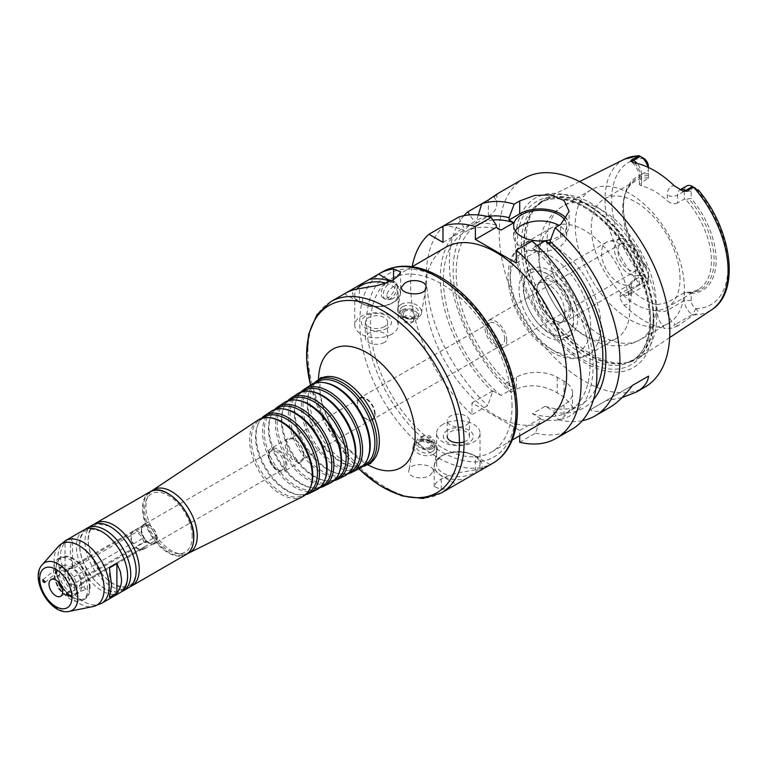 <?xml version="1.0" encoding="UTF-8"?>
<svg xmlns="http://www.w3.org/2000/svg" width="767" height="767" viewBox="0 0 767 767"><rect width="100%" height="100%" fill="white"/><g stroke="black" fill="none" stroke-linecap="round" stroke-linejoin="round"><path stroke-width="0.58" stroke-dasharray="3.83 2.88" d="M136.123 530.956L146.152 525.165L144.541 524.513L133.487 531.186L132.394 532.662L69.366 569.047L68.733 568.28L73.124 568.711L136.152 532.327L136.123 530.956A10.374 5.992 -120 0 1 145.567 542.7L143.975 542.048L80.947 578.443L80.947 583.457L155.596 540.419L156.689 538.616L155.596 536.91L145.567 542.7M133.487 543.784L143.515 537.993L146.152 541.262L136.123 547.053L136.152 547.763L73.124 584.157C69.193 584.78 67.947 583.217 69.366 579.468L132.394 543.084L133.487 543.784A10.374 5.992 -120 0 1 131.54 533.333A10.374 5.992 -120 0 1 133.209 531.33A10.374 5.992 -120 0 1 133.487 531.186M136.123 547.053A10.374 5.992 -120 0 0 141.003 549.738A10.374 5.992 -120 0 0 143.573 549.297A10.374 5.992 -120 0 0 145.567 546.209L80.947 583.457A9.645 5.57 -120 0 1 80.43 584.492L80.65 583.495A11.006 6.357 -120 0 0 80.688 582.613A11.006 6.357 -120 0 0 72.117 568.731A11.006 6.357 -120 0 0 65.128 573.189A11.006 6.357 -120 0 0 71.36 586.046A11.006 6.357 -120 0 0 80.65 583.495M157.149 538.539A11.093 6.404 -120 0 0 150.725 525.922A11.093 6.404 -120 0 0 141.981 526.546A11.093 6.404 -120 0 0 143.755 537.216A11.093 6.404 -120 0 0 152.106 544.091A11.093 6.404 -120 0 0 157.149 538.539M146.152 541.262A10.374 5.992 -120 0 0 151.032 543.947A10.374 5.992 -120 0 0 153.601 543.506A10.374 5.992 -120 0 0 155.596 540.419M143.515 525.395A10.374 5.992 -120 0 0 143.237 525.548A10.374 5.992 -120 0 0 141.569 527.552A10.374 5.992 -120 0 0 143.515 537.993M155.596 536.91A10.374 5.992 -120 0 0 146.152 525.165M69.366 569.047A9.645 5.57 -120 0 0 69.366 579.468M80.947 578.443A9.645 5.57 -120 0 0 73.124 568.711M73.124 584.157A9.645 5.57 -120 0 0 79.298 585.566A9.645 5.57 -120 0 0 80.43 584.492M136.152 547.763A9.645 5.57 -120 0 0 139.939 549.594A9.645 5.57 -120 0 0 142.326 549.182A9.645 5.57 -120 0 0 143.975 547.072M132.394 532.662A9.645 5.57 -120 0 0 131.128 534.34A9.645 5.57 -120 0 0 132.394 543.084M397.258 286.676A9.885 5.705 120 0 0 396.798 284.058A9.885 5.705 120 0 0 395.216 282.151A9.885 5.705 120 0 0 385.322 287.855A9.885 5.705 120 0 0 385.322 299.274A9.885 5.705 120 0 0 387.776 299.696A9.885 5.705 120 0 0 397.258 286.676M386.865 295.305C387.23 298.056 388.792 299.351 391.573 299.178C395.791 297.606 398.006 294.135 398.226 288.747L397.92 286.8C397.268 283.071 387.345 289.322 386.865 295.305M386.175 282.918A9.885 5.705 120 0 0 383.232 298.066A9.885 5.705 120 0 0 390.844 295.42A9.885 5.705 120 0 0 395.168 285.468A9.885 5.705 120 0 0 393.116 280.943A9.885 5.705 120 0 0 391.793 280.501M489.02 465.425A110.458 63.776 60 0 1 475.377 469.835L475.377 456.029A24.122 13.921 0 0 0 449.088 453.019A24.122 13.921 0 0 0 434.208 465.876A24.122 13.921 0 0 0 441.265 475.722L456.221 484.361M475.377 469.835L457.899 472.836L448.973 475.425L441.265 478.896L436.087 482.855L434.208 486.518L441.265 489.528A110.458 63.776 -120 0 0 455.569 484.744M475.377 456.029L490.324 464.668M481.12 469.979A23.873 13.787 0 0 0 475.204 456.135A23.873 13.787 0 0 0 441.437 456.135L441.437 456.135A23.873 13.787 0 0 0 437.89 473.009A23.873 13.787 0 0 0 465.425 479.039M442.971 455.243L441.437 456.135L442.971 455.243A21.706 12.531 0 0 0 436.615 464.112A21.706 12.531 0 0 0 458.321 476.643A21.706 12.531 0 0 0 480.027 464.112A21.706 12.531 0 0 0 473.67 455.243A21.706 12.531 0 0 0 442.971 455.243M442.971 424.333A21.706 12.531 0 0 0 436.615 433.192A21.706 12.531 0 0 0 458.321 445.723A21.706 12.531 0 0 0 480.027 433.192A21.706 12.531 0 0 0 466.624 421.61A21.706 12.531 0 0 0 442.971 424.333M447.698 430.21A15.024 8.677 0 0 0 454.438 444.716A15.024 8.677 0 0 0 472.836 434.093A15.024 8.677 0 0 0 447.698 430.21M464.093 441.84A11.141 6.433 0 0 0 469.462 436.346A11.141 6.433 0 0 0 462.587 430.402A11.141 6.433 0 0 0 450.44 431.792A11.141 6.433 0 0 0 447.18 436.346L447.18 420.584A11.141 6.433 0 0 0 458.321 427.018A11.141 6.433 0 0 0 469.462 420.584A11.141 6.433 0 0 0 462.587 414.65A11.141 6.433 0 0 0 450.44 416.04A11.141 6.433 0 0 0 447.18 420.584M430.584 442.022A5.57 3.749 -170 0 1 424.276 442.118A5.57 3.749 -170 0 1 421.227 437.986A5.57 3.749 -170 0 1 427.363 435.263A5.57 3.749 -170 0 1 432.195 439.922A5.57 3.749 -170 0 1 430.584 442.022M429.645 447.295A5.57 3.749 -170 0 1 423.346 447.391A5.57 3.749 -170 0 1 420.287 443.259A5.57 3.749 -170 0 1 426.433 440.536A5.57 3.749 -170 0 1 431.255 445.196A5.57 3.749 -170 0 1 429.645 447.295M430.738 448.158A7.143 4.803 -170 0 1 418.916 444.783A7.143 4.803 -170 0 1 427.67 439.74A7.143 4.803 -170 0 1 430.738 448.158M432.665 448.484A9.645 6.491 -170 0 1 421.745 448.647A9.645 6.491 -170 0 1 416.462 441.495A9.645 6.491 -170 0 1 427.094 436.778A9.645 6.491 -170 0 1 435.464 444.85A9.645 6.491 -170 0 1 432.665 448.484M432.08 451.792A9.645 6.491 -170 0 1 421.16 451.955A9.645 6.491 -170 0 1 415.877 444.802A9.645 6.491 -170 0 1 426.51 440.085A9.645 6.491 -170 0 1 434.879 448.158A9.645 6.491 -170 0 1 432.08 451.792M433.585 454.131A12.061 8.111 -170 0 1 419.933 454.342A12.061 8.111 -170 0 1 413.327 445.397A12.061 8.111 -170 0 1 426.615 439.51A12.061 8.111 -170 0 1 437.075 449.596A12.061 8.111 -170 0 1 433.585 454.131M429.808 475.444L433.182 471.571C435.541 464.179 410.029 460.977 408.869 470.583C407.162 477.371 422.281 480.334 429.808 475.444M345.112 293.416A110.458 63.776 -120 0 0 344.46 293.799L359.407 302.438L359.407 288.632M400.585 271.806L400.585 292.591A24.122 13.921 180 0 0 393.519 282.745L389.933 280.674M400.585 292.591A24.122 13.921 180 0 1 385.696 305.458A24.122 13.921 180 0 1 359.407 302.438M404.199 316.445A5.57 3.749 10 0 0 402.589 318.545A5.57 3.749 10 0 0 407.421 323.204A5.57 3.749 10 0 0 413.557 320.481A5.57 3.749 10 0 0 410.508 316.349A5.57 3.749 10 0 0 404.199 316.445M405.139 311.181A5.57 3.749 10 0 0 403.528 313.272A5.57 3.749 10 0 0 408.36 317.931A5.57 3.749 10 0 0 414.496 315.208A5.57 3.749 10 0 0 411.438 311.086A5.57 3.749 10 0 0 405.139 311.181M404.046 310.319A7.143 4.803 10 0 0 407.114 318.736A7.143 4.803 10 0 0 415.867 313.684A7.143 4.803 10 0 0 404.046 310.319M402.119 309.993A9.645 6.491 10 0 0 399.319 313.617A9.645 6.491 10 0 0 407.689 321.689A9.645 6.491 10 0 0 418.322 316.982A9.645 6.491 10 0 0 413.039 309.82A9.645 6.491 10 0 0 402.119 309.993M402.704 306.675A9.645 6.491 10 0 0 399.904 310.309A9.645 6.491 10 0 0 408.274 318.382A9.645 6.491 10 0 0 418.907 313.665A9.645 6.491 10 0 0 413.624 306.512A9.645 6.491 10 0 0 402.704 306.675M401.199 304.336A12.061 8.111 10 0 0 397.709 308.871A12.061 8.111 10 0 0 408.178 318.967A12.061 8.111 10 0 0 421.466 313.07A12.061 8.111 10 0 0 414.851 304.125A12.061 8.111 10 0 0 401.199 304.336M389.195 280.923A23.873 13.787 180 0 1 393.346 302.332L393.346 302.332A23.873 13.787 180 0 1 359.579 302.332A23.873 13.787 180 0 1 353.012 290.012M385.811 283.052A21.706 12.531 180 0 1 398.169 294.365A21.706 12.531 180 0 1 391.812 303.224L393.346 302.332L391.812 303.224A21.706 12.531 180 0 1 361.113 303.224A21.706 12.531 180 0 1 354.757 294.365A21.706 12.531 180 0 1 356.789 289.063M391.812 334.144A21.706 12.531 180 0 1 368.16 336.857A21.706 12.531 180 0 1 354.757 325.275A21.706 12.531 180 0 1 376.463 312.744A21.706 12.531 180 0 1 398.169 325.275A21.706 12.531 180 0 1 391.812 334.144M387.086 328.257A15.024 8.677 180 0 1 361.957 324.374A15.024 8.677 180 0 1 380.355 313.751A15.024 8.677 180 0 1 387.086 328.257M384.344 326.675A11.141 6.433 180 0 1 372.196 328.065A11.141 6.433 180 0 1 365.322 322.13A11.141 6.433 180 0 1 376.463 315.697A11.141 6.433 180 0 1 387.603 322.13A11.141 6.433 180 0 1 384.344 326.675M384.344 342.427A11.141 6.433 180 0 1 372.196 343.827A11.141 6.433 180 0 1 365.322 337.883A11.141 6.433 180 0 1 376.463 331.449A11.141 6.433 180 0 1 387.603 337.883A11.141 6.433 180 0 1 384.344 342.427M344.46 293.799L345.764 293.052M57.209 571.818L55.051 569.708C54.697 571.453 55.329 572.393 56.931 572.527L57.209 571.818M72.558 567.455C69.692 554.081 69.692 544.254 72.558 537.983L72.558 567.455L65.061 571.789C58.906 560.303 58.906 550.485 65.061 542.317L65.061 571.789M72.558 537.983L65.061 542.317M83.824 587.186L85.827 589.392C86.479 587.915 85.952 586.908 84.245 586.391L83.824 587.186M109.403 597.388L109.403 567.916M506.757 340.241A15.436 8.916 -120 0 0 500.017 324.709A15.436 8.916 -120 0 0 488.119 320.577A15.436 8.916 -120 0 0 488.119 338.4A15.436 8.916 -120 0 0 503.555 347.307A15.436 8.916 -120 0 0 506.757 340.241M504.705 339.062A12.54 7.239 -120 0 0 499.231 326.445A12.54 7.239 -120 0 0 489.567 323.08A12.54 7.239 -120 0 0 489.567 337.566A12.54 7.239 -120 0 0 502.107 344.805A12.54 7.239 -120 0 0 504.705 339.062M303.981 455.54A13.269 7.66 -120 0 0 298.19 442.195A13.269 7.66 -120 0 0 287.97 438.638A13.269 7.66 -120 0 0 287.97 453.959A13.269 7.66 -120 0 0 301.239 461.609A13.269 7.66 -120 0 0 303.981 455.54M286.935 465.387A13.269 7.66 -120 0 0 281.144 452.041A13.269 7.66 -120 0 0 270.914 448.484A13.269 7.66 -120 0 0 270.914 463.805A13.269 7.66 -120 0 0 284.183 471.456A13.269 7.66 -120 0 0 286.935 465.387M303.627 454.764A12.061 6.961 -120 0 0 298.363 442.626A12.061 6.961 -120 0 0 289.063 439.395A12.061 6.961 -120 0 0 289.063 453.326A12.061 6.961 -120 0 0 301.124 460.286A12.061 6.961 -120 0 0 303.627 454.764M374.564 413.806A12.061 6.961 -120 0 0 369.301 401.678A12.061 6.961 -120 0 0 360.001 398.447A12.061 6.961 -120 0 0 360.001 412.368A12.061 6.961 -120 0 0 372.062 419.328A12.061 6.961 -120 0 0 374.564 413.806M375.101 413.892A12.54 7.239 -120 0 0 369.627 401.275A12.54 7.239 -120 0 0 359.963 397.91A12.54 7.239 -120 0 0 359.963 412.397A12.54 7.239 -120 0 0 372.503 419.635A12.54 7.239 -120 0 0 375.101 413.892M512.04 406.309A100.094 57.784 -120 0 0 468.349 305.582A100.094 57.784 -120 0 0 391.228 278.766A100.094 57.784 -120 0 0 391.218 394.343A100.094 57.784 -120 0 0 491.311 452.127A100.094 57.784 -120 0 0 512.04 406.309M545.883 420.623A100.094 57.784 60 0 1 445.8 362.839A100.094 57.784 60 0 1 445.8 247.262M313.971 383.347A48.915 28.235 -120 0 0 310.05 389.655A48.915 28.235 -120 0 0 317.902 436.672A48.915 28.235 -120 0 0 354.699 466.988A48.915 28.235 -120 0 0 362.12 466.739M316.263 382.407A47.851 27.622 -120 0 0 309.446 391.122A47.851 27.622 -120 0 0 317.126 437.123A47.851 27.622 -120 0 0 353.127 466.777A47.851 27.622 -120 0 0 364.076 465.233M324.633 382.704A47.525 27.439 -120 0 0 311.996 385.255A47.525 27.439 -120 0 0 312.859 439.587A47.525 27.439 -120 0 0 359.483 467.506A47.525 27.439 -120 0 0 368.007 457.841M310.453 385.12A48.407 27.948 -120 0 0 311.335 440.469A48.407 27.948 -120 0 0 358.822 468.905M300.856 392.1A47.899 27.66 -120 0 0 297.069 398.207A47.899 27.66 -120 0 0 304.758 444.266A47.899 27.66 -120 0 0 340.797 473.948A47.899 27.66 -120 0 0 347.978 473.728M303.138 391.151A46.835 27.046 -120 0 0 296.474 399.674A46.835 27.046 -120 0 0 303.991 444.707A46.835 27.046 -120 0 0 339.225 473.738A46.835 27.046 -120 0 0 349.944 472.223M311.239 391.496A46.509 26.855 -120 0 0 298.871 393.989A46.509 26.855 -120 0 0 299.724 447.171A46.509 26.855 -120 0 0 345.351 474.495A46.509 26.855 -120 0 0 353.702 465.032M297.328 393.864A47.391 27.363 -120 0 0 298.19 448.053A47.391 27.363 -120 0 0 344.69 475.895M287.74 400.853A46.892 27.075 -120 0 0 284.097 406.769A46.892 27.075 -120 0 0 291.623 451.849A46.892 27.075 -120 0 0 326.895 480.909A46.892 27.075 -120 0 0 333.846 480.708M290.022 399.895A45.828 26.462 -120 0 0 283.493 408.236A45.828 26.462 -120 0 0 290.856 452.29A45.828 26.462 -120 0 0 325.333 480.688A45.828 26.462 -120 0 0 335.812 479.212M297.855 400.288A45.502 26.27 -120 0 0 285.755 402.733A45.502 26.27 -120 0 0 286.58 454.754A45.502 26.27 -120 0 0 331.219 481.484A45.502 26.27 -120 0 0 339.388 472.232M284.212 402.598A46.384 26.778 -120 0 0 285.056 455.636A46.384 26.778 -120 0 0 330.567 482.884M274.624 409.607A45.876 26.49 -120 0 0 271.125 415.321A45.876 26.49 -120 0 0 278.488 459.433A45.876 26.49 -120 0 0 313.003 487.86A45.876 26.49 -120 0 0 319.714 487.687M276.906 408.629A44.812 25.877 -120 0 0 270.521 416.788A44.812 25.877 -120 0 0 277.712 459.874A44.812 25.877 -120 0 0 311.431 487.649A44.812 25.877 -120 0 0 321.689 486.201M284.461 409.089A44.486 25.685 -120 0 0 272.64 411.476A44.486 25.685 -120 0 0 273.445 462.338A44.486 25.685 -120 0 0 317.097 488.474A44.486 25.685 -120 0 0 325.074 479.423M271.096 411.342A45.378 26.193 -120 0 0 271.921 463.22A45.378 26.193 -120 0 0 316.435 489.883M261.518 418.351A44.869 25.905 -120 0 0 258.143 423.883A44.869 25.905 -120 0 0 265.353 467.017A44.869 25.905 -120 0 0 299.101 494.82A44.869 25.905 -120 0 0 305.573 494.667M263.781 417.373A43.805 25.292 -120 0 0 257.549 425.349A43.805 25.292 -120 0 0 264.577 467.458A43.805 25.292 -120 0 0 297.529 494.61A43.805 25.292 -120 0 0 307.557 493.191M271.077 417.881A43.479 25.1 -120 0 0 259.514 420.22A43.479 25.1 -120 0 0 260.31 469.931A43.479 25.1 -120 0 0 302.965 495.463A43.479 25.1 -120 0 0 310.76 486.623M257.971 420.086A44.361 25.608 -120 0 0 258.776 470.804A44.361 25.608 -120 0 0 302.303 496.872M151.626 491.062A36.26 20.93 -120 0 0 147.667 496.738A36.26 20.93 -120 0 0 153.486 531.598A36.26 20.93 -120 0 0 180.763 554.071A36.26 20.93 -120 0 0 187.666 553.486M192.191 536.718A33.633 19.424 -120 0 0 172.719 498.473A33.633 19.424 -120 0 0 146.19 500.362A33.633 19.424 -120 0 0 151.588 532.691A33.633 19.424 -120 0 0 176.889 553.544A33.633 19.424 -120 0 0 192.191 536.718M94.111 524.264A36.174 20.891 -120 0 0 95.607 565.02A36.174 20.891 -120 0 0 130.15 586.688M92.481 525.05A36.174 20.891 -120 0 0 92.471 566.823A36.174 20.891 -120 0 0 128.655 587.714M85.578 529.192A36.174 20.891 -120 0 0 87.074 569.939A36.174 20.891 -120 0 0 121.617 591.616M83.948 529.968A36.174 20.891 -120 0 0 83.948 571.751A36.174 20.891 -120 0 0 120.122 592.632M62.185 588.701A9.645 5.57 -120 0 0 69.538 591.204A9.645 5.57 -120 0 0 71.542 586.784A9.645 5.57 -120 0 0 67.333 577.081A9.645 5.57 -120 0 0 59.893 574.493A9.645 5.57 -120 0 0 58.388 582.124M81.599 585.902A15.676 9.051 -120 0 0 74.754 570.121A15.676 9.051 -120 0 0 62.673 565.921A15.676 9.051 -120 0 0 62.673 584.023A15.676 9.051 -120 0 0 78.359 593.083A15.676 9.051 -120 0 0 81.599 585.902M87.572 589.344A24.122 13.921 -120 0 0 77.045 565.078A24.122 13.921 -120 0 0 58.455 558.616A24.122 13.921 -120 0 0 58.455 586.467A24.122 13.921 -120 0 0 82.577 600.388A24.122 13.921 -120 0 0 87.572 589.344M90.055 587.915A24.122 13.921 -120 0 0 79.528 563.64A24.122 13.921 -120 0 0 60.948 557.178A24.122 13.921 -120 0 0 60.948 585.029A24.122 13.921 -120 0 0 85.06 598.95A24.122 13.921 -120 0 0 90.055 587.915M143.975 542.048A9.645 5.57 -120 0 0 136.152 532.327M156.976 538.444A10.853 6.27 -120 0 0 145.471 524.12A10.853 6.27 -120 0 0 143.88 524.618A10.853 6.27 -120 0 0 145.471 539.469A10.853 6.27 -120 0 0 154.733 543.41A10.853 6.27 -120 0 0 156.976 538.444M284.202 464.994A10.853 6.27 -120 0 0 279.466 454.074A10.853 6.27 -120 0 0 271.096 451.159A10.853 6.27 -120 0 0 269.361 453.259A10.853 6.27 -120 0 0 271.096 463.699A10.853 6.27 -120 0 0 279.265 470.42A10.853 6.27 -120 0 0 281.949 469.96A10.853 6.27 -120 0 0 284.202 464.994M285.813 464.744A11.687 6.75 -120 0 0 279.054 451.456A11.687 6.75 -120 0 0 269.831 452.108A11.687 6.75 -120 0 0 271.71 463.345A11.687 6.75 -120 0 0 280.501 470.593A11.687 6.75 -120 0 0 285.813 464.744M648.403 271.911L648.403 279.773L648.403 271.911L631.346 281.757L629.228 285.439L631.346 289.859L631.346 295.525A18.715 10.805 60 0 1 623.839 304.969L619.678 298.018L620.685 292.831L623.235 294.307A11.476 6.625 -120 0 0 626.744 295.41A11.476 6.625 -120 0 0 628.969 294.873A11.476 6.625 -120 0 0 631.346 289.619L631.346 281.757M648.403 275.832A6.654 3.845 60 0 1 643.858 278.642L643.695 278.555C639.736 277.242 638.326 278.929 639.486 283.608L640.282 284.461A11.476 6.625 -120 0 0 646.025 285.027A11.476 6.625 -120 0 0 648.403 279.773L631.346 289.619A7.239 4.18 0 0 0 629.228 292.572A7.239 4.18 0 0 0 631.346 295.525M680.013 278.814A62.702 36.202 -120 0 0 652.64 215.709A62.702 36.202 -120 0 0 604.319 198.912A62.702 36.202 -120 0 0 604.319 271.317A62.702 36.202 -120 0 0 667.022 307.519A62.702 36.202 -120 0 0 680.013 278.814M685.717 292.304L684.356 292.668L684.356 300.53A11.476 6.625 -120 0 0 692.467 314.585L675.42 324.431L677.961 325.898L693.608 314.853C698.238 313.511 698.996 311.46 695.88 308.679L695.727 308.583A6.654 3.845 60 0 1 691.172 300.53L691.172 293.339L685.717 292.304A62.702 36.202 -120 0 0 698.411 289.399A62.702 36.202 -120 0 0 711.402 260.694A62.702 36.202 -120 0 0 685.717 199.41L691.172 198.385L691.172 191.194A6.654 3.845 60 0 1 695.727 188.394L698.143 189.785M686.733 185.94A11.476 6.625 -120 0 0 684.356 191.194L677.529 195.134L677.529 202.996L684.356 199.056L685.717 199.41M677.529 202.996C674.02 204.348 670.607 203.619 667.3 200.801L667.3 195.134A18.715 10.805 60 0 1 674.174 185.7M648.403 167.455L648.403 170.437L641.586 174.377A7.239 4.18 0 0 0 639.467 177.33A7.239 4.18 0 0 0 641.586 180.283L641.586 185.95A62.702 36.202 60 0 1 667.3 200.801M641.586 185.95L639.467 184.464L641.586 182.239L641.586 174.377A11.476 6.625 -120 0 0 637.367 163.726A11.476 6.625 -120 0 0 637.128 163.438M648.403 166.506L648.403 178.299L641.586 182.239M648.403 177.867A62.702 36.202 -120 0 0 635.709 180.782A62.702 36.202 -120 0 0 625.642 192.91A62.702 36.202 -120 0 0 648.403 270.761M623.839 304.969A88.636 51.168 -120 0 0 664.577 328.487A18.715 10.805 60 0 1 657.07 310.376L657.07 304.71A62.702 36.202 60 0 1 631.346 289.859M657.07 304.71L667.3 302.514L667.3 310.376A11.476 6.625 -120 0 0 671.902 321.478A11.476 6.625 -120 0 0 675.42 324.431A7.239 4.18 120 0 0 671.863 328.151L664.577 328.487M684.356 292.668L667.3 302.514M648.403 175.595A64.102 37.008 -120 0 0 626.428 190.983A64.102 37.008 -120 0 0 623.446 207.934A64.102 37.008 -120 0 0 648.403 269.112M648.403 173.687A65.55 37.842 -120 0 0 623.446 206.754A65.55 37.842 -120 0 0 648.403 268.651M639.486 155.922L643.695 158.347M648.403 178.299L648.403 170.437A11.476 6.625 -120 0 0 647.99 167.264M639.649 284.087L620.685 292.831M677.961 325.898L671.863 328.151M656.657 316.512A92.376 53.335 -120 0 0 617.397 224.693A92.376 53.335 -120 0 0 546.813 197.915A92.376 53.335 -120 0 0 537.245 205.307A92.376 53.335 -120 0 0 545.155 305.467A92.376 53.335 -120 0 0 627.943 362.407A92.376 53.335 -120 0 0 639.132 357.805A92.376 53.335 -120 0 0 656.657 316.512M695.88 308.679L692.467 314.585L693.109 314.959M691.172 191.194L684.356 191.194L684.356 199.056M695.88 188.481L692.467 186.506M689.13 292.62A64.102 37.008 -120 0 0 714.087 260.272A64.102 37.008 -120 0 0 689.13 199.104M691.172 293.339A65.55 37.842 -120 0 0 716.138 260.272A65.55 37.842 -120 0 0 691.172 198.385M621.989 397.661L606.093 400.623L632.507 385.37L590.063 409.875C595.844 412.445 602.383 411.639 609.679 407.459M606.093 400.623L590.063 409.875M442.971 242.372L463.862 230.311L463.862 227.684L458.743 217.061M442.971 226.169L444.707 225.172L461.59 228.997L463.862 230.311M478.263 214.971L476.652 220.302L476.652 222.929L474.38 221.615L469.74 214.894M476.652 222.929L488.349 216.179A28.945 16.711 0 0 0 496.824 204.358A28.945 16.711 0 0 0 493.747 196.86L494.504 196.093M481.781 203.763L493.747 196.86M474.38 221.615A108.032 62.376 -120 0 0 505.645 384.507L505.645 383.423L513.794 388.131L501.004 395.513L492.855 390.806L487.735 405.58L471.964 414.679L471.964 402.867L519.719 430.431L519.719 435.733M492.865 219.995A103.708 59.874 -120 0 0 477.668 224.683A103.708 59.874 -120 0 0 459.145 297.644A103.708 59.874 -120 0 0 513.794 388.131M487.716 216.534A108.032 62.376 -120 0 0 476.652 220.302M463.939 215.68A120.592 69.624 -120 0 0 510.774 392.273L505.645 384.507M412.167 266.676A120.592 69.624 -120 0 0 471.964 414.679M461.59 228.997A108.032 62.376 -120 0 0 492.855 391.889M444.707 225.172A120.592 69.624 -120 0 0 487.735 405.58M496.268 225.076A108.032 62.376 -120 0 0 463.862 227.684M505.645 383.423L516.306 377.268A28.945 16.711 180 0 1 557.235 377.268L564.052 381.209A28.945 16.711 180 0 1 572.537 393.02A28.945 16.711 180 0 1 564.052 404.832L553.4 410.987L553.4 412.071L558.52 419.846L564.052 416.654L572.537 406.587L564.052 396.884A120.592 69.624 60 0 1 557.235 392.944C543.602 384.938 529.959 383.653 516.306 389.08L510.774 392.273M519.719 442.252L535.481 433.144L540.61 418.37L532.451 413.662L545.241 406.28L553.4 410.987M540.61 418.37L519.719 430.431M471.964 402.867L492.855 390.806M524.225 178.308A120.592 69.624 -120 0 0 524.225 317.557A120.592 69.624 -120 0 0 644.817 387.182M558.52 419.846A120.592 69.624 -120 0 0 582.306 420.7M553.4 412.071A108.032 62.376 -120 0 0 593.457 399.684M501.004 230.1A103.708 59.874 -120 0 0 464.879 232.065A103.708 59.874 -120 0 0 446.346 305.026A103.708 59.874 -120 0 0 501.004 395.513M545.241 406.28A103.708 59.874 -120 0 0 581.376 404.314A103.708 59.874 -120 0 0 595.806 388.984M537.082 245.584L532.451 248.249L537.197 250.991L537.197 248.709L532.068 241.068M532.451 413.662A103.708 59.874 -120 0 0 568.587 411.697A103.708 59.874 -120 0 0 587.11 338.736A103.708 59.874 -120 0 0 532.451 248.249M515.299 230.953A26.529 15.321 0 0 0 513.65 236.274A26.529 15.321 0 0 0 521.416 247.099A26.529 15.321 0 0 0 550.332 250.425A26.529 15.321 0 0 0 566.708 236.274A26.529 15.321 0 0 0 559.047 225.498M565.346 220.791A26.529 15.321 180 0 1 566.708 225.632A26.529 15.321 180 0 1 550.591 239.726M516.306 263.052L537.197 250.991M549.987 243.609L560.648 237.454A28.945 16.711 0 0 0 569.124 225.632A28.945 16.711 0 0 0 566.746 218.998M535.481 433.144A120.592 69.624 -120 0 0 571.904 429.271M540.61 419.463A108.032 62.376 -120 0 0 593.102 363.913A108.032 62.376 -120 0 0 537.197 248.709M650.521 321.632A94.303 54.447 -120 0 0 550.495 197.205A94.303 54.447 -120 0 0 550.495 330.567A94.303 54.447 -120 0 0 650.521 321.632M653.743 322.715A97.898 56.528 -120 0 0 549.91 193.533A97.898 56.528 -120 0 0 549.91 331.986A97.898 56.528 -120 0 0 653.743 322.715M639.774 263.445A15.436 8.916 -120 0 0 633.034 247.914A15.436 8.916 -120 0 0 621.145 243.781A15.436 8.916 -120 0 0 621.145 261.605A15.436 8.916 -120 0 0 636.581 270.511A15.436 8.916 -120 0 0 639.774 263.445M643.264 265.459A20.364 11.764 -120 0 0 635.575 246.303A20.364 11.764 -120 0 0 620.714 238.729A20.364 11.764 -120 0 0 618.672 263.023A20.364 11.764 -120 0 0 640.742 273.407A20.364 11.764 -120 0 0 643.264 265.459M635.68 272.899A24.122 13.921 -120 0 0 626.572 250.215A24.122 13.921 -120 0 0 608.979 241.241A24.122 13.921 -120 0 0 606.572 242.161A24.122 13.921 -120 0 0 606.572 270.013A24.122 13.921 -120 0 0 630.685 283.943A24.122 13.921 -120 0 0 632.689 282.314A24.122 13.921 -120 0 0 635.68 272.899M570.878 310.309A24.122 13.921 -120 0 0 560.351 286.043A24.122 13.921 -120 0 0 541.761 279.581A24.122 13.921 -120 0 0 536.775 291.096A24.122 13.921 -120 0 0 553.41 319.916A24.122 13.921 -120 0 0 565.883 321.354A24.122 13.921 -120 0 0 570.878 310.309M569.191 310.299A22.914 13.231 -120 0 0 559.191 287.242A22.914 13.231 -120 0 0 541.531 281.106A22.914 13.231 -120 0 0 536.795 292.045A22.914 13.231 -120 0 0 552.595 319.427A22.914 13.231 -120 0 0 564.445 320.788A22.914 13.231 -120 0 0 569.191 310.299M564.905 312.773A22.914 13.231 -120 0 0 554.905 289.715A22.914 13.231 -120 0 0 537.255 283.579A22.914 13.231 -120 0 0 537.255 310.031A22.914 13.231 -120 0 0 560.159 323.262A22.914 13.231 -120 0 0 564.905 312.773M573.601 317.797A35.215 20.325 -120 0 0 548.712 274.672A35.215 20.325 -120 0 0 523.813 289.044A35.215 20.325 -120 0 0 548.702 332.169A35.215 20.325 -120 0 0 573.601 317.797L573.601 320.548A38.59 22.281 -120 0 0 546.325 273.292A38.59 22.281 -120 0 0 527.025 271.384A38.59 22.281 -120 0 0 527.025 315.937A38.59 22.281 -120 0 0 565.615 338.218A38.59 22.281 -120 0 0 573.601 320.548M577.695 318.19A38.59 22.281 -120 0 0 560.859 279.351A38.59 22.281 -120 0 0 531.119 269.016A38.59 22.281 -120 0 0 531.119 313.578A38.59 22.281 -120 0 0 569.708 335.85A38.59 22.281 -120 0 0 577.695 318.19M629.88 308.938A64.15 37.037 -120 0 0 601.884 244.376A64.15 37.037 -120 0 0 552.441 227.185A64.15 37.037 -120 0 0 552.441 301.268A64.15 37.037 -120 0 0 616.601 338.305A64.15 37.037 -120 0 0 629.88 308.938M684.337 288.133A77.179 44.563 -120 0 0 650.646 210.465A77.179 44.563 -120 0 0 591.175 189.785A77.179 44.563 -120 0 0 591.175 278.9A77.179 44.563 -120 0 0 668.345 323.463A77.179 44.563 -120 0 0 684.337 288.133M441.265 489.528L441.265 475.722M393.519 282.745L393.519 279.581M515.961 408.571A105.635 60.986 -120 0 0 403.921 269.188A105.635 60.986 -120 0 0 403.921 418.581A105.635 60.986 -120 0 0 515.961 408.571M382.628 271.758A110.458 63.776 -120 0 0 382.628 399.31A110.458 63.776 -120 0 0 493.085 463.076M330.759 301.699A110.458 63.776 -120 0 0 330.759 429.252A110.458 63.776 -120 0 0 441.217 493.028M310.539 385.063A108.051 62.386 -120 0 0 358.918 468.858M318.516 379.751A68.321 39.443 -120 0 0 367.508 464.61M319.177 379.301A49.078 28.341 -120 0 0 320.079 435.416A49.078 28.341 -120 0 0 368.227 464.256M168.232 493.747A35.694 20.604 -120 0 0 143.17 508.54A35.694 20.604 -120 0 0 168.462 552.163A35.694 20.604 -120 0 0 193.648 537.562M149.977 491.848A36.174 20.891 -120 0 0 149.977 533.631A36.174 20.891 -120 0 0 186.151 554.512M65.463 540.649A36.174 20.891 -120 0 0 65.463 582.421A36.174 20.891 -120 0 0 101.637 603.303M58.436 546.392A35.359 20.412 -120 0 0 61.465 584.732A35.359 20.412 -120 0 0 93.152 606.524M42.281 564.637A27.487 15.867 -120 0 0 44.63 594.444A27.487 15.867 -120 0 0 69.27 611.385M74.437 588.462A13.748 7.938 -120 0 0 59.855 570.322A13.748 7.938 -120 0 0 59.855 589.765A13.748 7.938 -120 0 0 74.437 588.462M77.17 588.462A15.676 9.051 -120 0 0 70.324 572.681A15.676 9.051 -120 0 0 58.244 568.481A15.676 9.051 -120 0 0 58.244 586.582A15.676 9.051 -120 0 0 73.92 595.643A15.676 9.051 -120 0 0 77.17 588.462M89.442 587.675A23.393 13.509 -120 0 0 64.629 556.804A23.393 13.509 -120 0 0 64.629 589.89A23.393 13.509 -120 0 0 89.442 587.675M643.695 278.555L640.282 284.461L623.235 294.307A7.239 4.18 -60 0 0 619.678 298.018M693.608 314.853A87.054 50.258 -120 0 0 711.584 309.839M624.587 159.153A87.054 50.258 -120 0 0 639.486 283.608M643.858 158.443A82.232 47.477 -120 0 0 611.644 199.938A82.232 47.477 -120 0 0 643.858 278.642M691.172 300.53L684.356 300.53L667.3 310.376A7.239 4.18 180 0 1 657.07 310.376M695.727 308.583A82.232 47.477 -120 0 0 727.941 267.089A82.232 47.477 -120 0 0 695.727 188.394M681.336 190.437L680.041 189.804A11.476 6.625 -120 0 0 679.907 189.88A11.476 6.625 -120 0 0 677.529 195.134A7.239 4.18 180 0 1 667.3 195.134M634.712 162.92A18.715 10.805 60 0 1 641.586 180.283M488.349 216.179L488.349 199.966M564.052 404.832L564.052 416.654M564.052 381.209L564.052 396.884M557.235 377.268L557.235 392.944M516.306 377.268L516.306 389.08M560.648 237.454L560.648 224.578M650.521 319.273A91.407 52.77 -120 0 0 610.618 227.281A91.407 52.77 -120 0 0 540.179 202.795A91.407 52.77 -120 0 0 540.179 308.344A91.407 52.77 -120 0 0 631.586 361.113A91.407 52.77 -120 0 0 650.521 319.273M590.657 325.668A56.921 32.866 -120 0 0 530.285 250.569A56.921 32.866 -120 0 0 530.285 331.066A56.921 32.866 -120 0 0 590.657 325.668M600.897 325.668A64.15 37.037 -120 0 0 572.891 261.116A64.15 37.037 -120 0 0 523.449 243.925A64.15 37.037 -120 0 0 523.449 317.998A64.15 37.037 -120 0 0 587.608 355.044A64.15 37.037 -120 0 0 600.897 325.668M656.188 304.384A77.179 44.563 -120 0 0 622.497 226.716A77.179 44.563 -120 0 0 563.026 206.035A77.179 44.563 -120 0 0 563.026 295.151A77.179 44.563 -120 0 0 640.196 339.714A77.179 44.563 -120 0 0 656.188 304.384M653.762 317.48A91.503 52.827 -120 0 0 608.02 219.64A91.503 52.827 -120 0 0 535.462 207.32A91.503 52.827 -120 0 0 543.304 306.541A91.503 52.827 -120 0 0 625.306 362.944A91.503 52.827 -120 0 0 653.762 317.48M653.158 317.749A91.407 52.77 -120 0 0 613.264 225.757A91.407 52.77 -120 0 0 542.825 201.27A91.407 52.77 -120 0 0 542.825 306.819A91.407 52.77 -120 0 0 634.232 359.589A91.407 52.77 -120 0 0 653.158 317.749M144.541 524.513L68.733 568.28M151.032 543.947L152.106 544.091M141.569 527.552L141.981 526.546M153.601 543.506L143.573 549.297M143.237 525.548L133.209 531.33M72.117 568.731L71.312 568.443M139.939 549.594L141.003 549.738M131.128 534.34L131.54 533.333M142.326 549.182L79.298 585.566M397.92 286.8L396.798 284.058M391.573 299.178L387.776 299.696M383.232 298.066L385.322 299.274M393.116 280.943L395.216 282.151M434.208 486.671L434.208 465.876M473.67 455.243L475.204 456.135M480.027 464.112L480.027 433.192M436.615 464.112L436.615 433.192M469.462 436.346L469.462 420.584M421.227 437.986L420.287 443.259M432.195 439.922L431.255 445.196M416.462 441.495L415.877 444.802M435.464 444.85L434.879 448.158M413.327 445.397L408.869 470.583M437.075 449.596L433.182 471.571M413.557 320.481L414.496 315.208M402.589 318.545L403.528 313.272M418.322 316.982L418.907 313.665M399.319 313.617L399.904 310.309M421.466 313.07L425.915 287.884M397.709 308.871L401.601 286.896M361.113 303.224L359.579 302.332M354.757 294.365L354.757 325.275M398.169 294.365L398.169 325.275M365.322 322.13L365.322 337.883M387.603 322.13L387.603 337.883M44.85 582.489L56.931 572.527M42.971 579.67L55.051 569.708M68.579 596.362L85.827 589.392M66.997 593.361L84.245 586.391M287.97 438.638L270.914 448.484M301.239 461.609L284.183 471.456M360.001 398.447L289.063 439.395M372.062 419.328L301.124 460.286M489.567 323.08L359.963 397.91M502.107 344.805L372.503 419.635M412.109 266.715L391.228 278.766M512.193 440.076L491.311 452.127M310.491 385.092L325.304 423.576L348.86 458.292L358.87 468.886M321.191 377.383L320.165 381.228L319.877 388.533C320.184 396.424 322.495 405.638 326.828 416.155C332.389 428.897 339.637 439.865 348.563 449.059L360.643 459.078C367.259 462.626 370.672 464.083 370.892 463.469M353.127 466.777L354.699 466.988M309.446 391.122L310.05 389.655M359.483 467.506L363.347 465.588M311.996 385.255L315.582 382.858M339.225 473.738L340.797 473.948M296.474 399.674L297.069 398.207M345.351 474.495L349.158 472.606M298.871 393.989L302.409 391.64M325.333 480.688L326.895 480.909M283.493 408.236L284.097 406.769M331.219 481.484L334.978 479.624M285.755 402.733L289.245 400.412M311.431 487.649L313.003 487.86M270.521 416.788L271.125 415.321M317.097 488.474L320.798 486.642M272.64 411.476L276.072 409.185M297.529 494.61L299.101 494.82M257.549 425.349L258.143 423.883M302.965 495.463L306.608 493.66M259.514 420.22L262.908 417.957M176.889 553.544L180.763 554.071M146.19 500.362L147.667 496.738M135.98 570.638C135.452 582.211 130.975 584.742 129.546 585.518L121.742 586.813L116.047 585.106C110.764 582.709 105.712 578.567 100.908 572.69C89.71 556.852 85.981 543.17 89.729 531.646C91.609 527.044 94.686 524.513 98.962 524.062L108.377 525.922C113.717 528.396 118.799 532.614 123.602 538.587C131.569 549.076 135.692 559.757 135.98 570.638M127.456 575.566C126.919 587.129 122.452 589.67 121.023 590.446L113.219 591.74L107.524 590.034C102.232 587.627 97.188 583.495 92.385 577.618C81.187 561.78 77.457 548.089 81.206 536.564C83.085 531.972 86.163 529.441 90.439 528.981L99.844 530.85C105.194 533.314 110.266 537.542 115.079 543.506C123.036 553.995 127.159 564.685 127.456 575.566M59.893 574.493L51.025 579.612M69.538 591.204L60.67 596.323M62.673 565.921L58.244 568.481C55.377 570.322 54.131 573.486 54.505 577.973L57.496 586.928C62.616 594.943 68.09 597.848 73.92 595.643L78.359 593.083M60.948 557.178L58.455 558.616M85.06 598.95L82.577 600.388M271.096 451.159L143.88 524.618M281.949 469.96L154.733 543.41M279.265 470.42L280.501 470.593M269.361 453.259L269.831 452.108M646.025 285.027L628.767 295.036L629.228 285.439M635.709 180.782L604.319 198.912M698.411 289.399L667.022 307.519M625.642 192.91L626.428 190.983M623.446 207.934L623.446 206.754M579.574 181.587L546.813 197.915M669.649 337.605L639.132 357.805M639.467 184.464L639.467 177.33C639.381 173.294 637.645 169.037 634.251 164.569L631.251 161.626M496.824 204.358L496.824 194.166M572.537 393.02L572.537 406.587M477.668 224.683L464.879 232.065M581.376 404.314L568.587 411.697M513.65 225.632L513.65 236.274M566.708 225.632L566.708 236.274M569.124 225.632L569.124 211.309M537.245 205.307L535.462 207.32L542.825 201.27L540.179 202.795C550.744 196.812 563.86 197.493 579.536 204.847C593.639 211.865 606.793 223.226 618.998 238.92C638.748 265.641 648.978 292.812 649.668 320.453C649.285 340.625 643.264 354.172 631.586 361.113L634.232 359.589L625.306 362.944L627.943 362.407M621.145 243.781L488.119 320.577M636.581 270.511L503.555 347.307M620.714 238.729L608.979 241.241M640.742 273.407L632.689 282.314M606.572 242.161L541.761 279.581M630.685 283.943L565.883 321.354M552.595 319.427L553.41 319.916M536.795 292.045L536.775 291.096M541.531 281.106L537.255 283.579M564.445 320.788L560.159 323.262M548.712 274.672L546.325 273.292M531.119 269.016L527.025 271.384M569.708 335.85L565.615 338.218M552.441 227.185L523.449 243.925C509.298 254.126 508.904 263.896 508.051 276.005C508.051 284.308 509.604 292.956 512.73 301.958C521.157 324.652 534.378 341.507 552.403 352.504C559.67 356.636 566.871 358.697 574.013 358.668L587.608 355.044L616.601 338.305M591.175 189.785L563.026 206.035C554.148 211.347 547.638 218.729 543.515 228.173L540.371 237.511C537.389 250.847 538.146 264.663 542.653 278.958C547.638 294.777 555.739 308.785 566.947 320.99C577.091 332.025 588.692 339.57 601.731 343.626L611.069 345.524C621.385 346.722 631.097 344.786 640.196 339.714L668.345 323.463"/><path stroke-width="1.15" d="M391.793 280.501A9.885 5.705 120 0 0 386.175 282.918M358.87 468.886L380.116 485.712L401.918 495.885L422.828 498.502L441.217 493.028L455.569 484.744A110.458 63.776 -120 0 0 456.221 484.361L490.324 464.668A110.458 63.776 60 0 1 489.672 465.051A110.458 63.776 60 0 1 489.02 465.425M447.18 436.346A11.141 6.433 0 0 0 452.856 441.945A11.141 6.433 0 0 0 464.093 441.84M389.933 280.674L378.562 274.116A110.458 63.776 60 0 1 379.214 273.723A110.458 63.776 60 0 1 393.519 268.939L400.585 271.806L398.696 275.612L393.519 279.581L385.811 283.052L376.885 285.631L359.407 288.632A110.458 63.776 -120 0 0 345.112 293.416L330.759 301.699L316.819 314.892L308.631 334.307L306.541 358.275L310.491 385.092M404.976 283.023C412.502 278.133 427.631 281.096 425.915 287.884C424.755 297.491 399.243 294.288 401.601 286.896L404.976 283.023M353.012 290.012A23.873 13.787 180 0 1 353.664 288.488L369.358 279.428A23.873 13.787 180 0 1 389.195 280.923M356.789 289.063A21.706 12.531 180 0 1 385.811 283.052M345.764 293.052L353.664 288.488M369.358 279.428L378.562 274.116M45.128 581.779L44.85 582.489C43.249 582.354 42.616 581.415 42.971 579.67L45.128 581.779M66.576 594.166L66.997 593.361C68.704 593.888 69.231 594.885 68.579 596.362L66.576 594.166M116.9 563.582L120.371 571.626L121.55 579.574C121.522 584.818 119.968 589.315 116.9 593.054L116.9 563.582L109.403 567.916L111.57 585.336L109.403 597.388L116.9 593.054M412.109 266.715L445.8 247.262A100.094 57.784 60 0 1 522.921 274.078A100.094 57.784 60 0 1 566.612 374.804A100.094 57.784 60 0 1 545.883 420.623L512.193 440.076M362.12 466.739A48.915 28.235 -120 0 0 365.888 465.406A48.915 28.235 -120 0 0 376.942 442.521A48.915 28.235 -120 0 0 354.996 392.685A48.915 28.235 -120 0 0 317.011 380.748A48.915 28.235 -120 0 0 313.971 383.347M363.347 465.588L364.076 465.233A47.851 27.622 -120 0 0 374.89 442.847A47.851 27.622 -120 0 0 353.424 394.085A47.851 27.622 -120 0 0 316.263 382.407L315.582 382.858M347.978 473.728A47.899 27.66 -120 0 0 351.756 472.405L358.822 468.905A48.407 27.948 -120 0 0 367.508 459.059L368.007 457.841A47.525 27.439 -120 0 0 370.221 445.272A47.525 27.439 -120 0 0 324.633 382.704L323.319 382.522A48.407 27.948 -120 0 0 310.453 385.12L303.895 389.492A47.899 27.66 -120 0 0 300.856 392.1M367.508 459.059A48.407 27.948 -120 0 0 369.761 446.26A48.407 27.948 -120 0 0 323.319 382.522M351.756 472.405A47.899 27.66 -120 0 0 362.58 449.989A47.899 27.66 -120 0 0 341.094 401.179A47.899 27.66 -120 0 0 303.895 389.492M349.158 472.606L349.944 472.223A46.835 27.046 -120 0 0 360.528 450.306A46.835 27.046 -120 0 0 339.513 402.579A46.835 27.046 -120 0 0 303.138 391.151L302.409 391.64M333.846 480.708A46.892 27.075 -120 0 0 337.624 479.394L344.69 475.895A47.391 27.363 -120 0 0 353.194 466.259L353.702 465.032A46.509 26.855 -120 0 0 355.859 452.731A46.509 26.855 -120 0 0 311.239 391.496L309.935 391.314A47.391 27.363 -120 0 0 297.328 393.864L290.77 398.236A46.892 27.075 -120 0 0 287.74 400.853M353.194 466.259A47.391 27.363 -120 0 0 355.409 453.719A47.391 27.363 -120 0 0 309.935 391.314M337.624 479.394A46.892 27.075 -120 0 0 348.228 457.448A46.892 27.075 -120 0 0 327.183 409.674A46.892 27.075 -120 0 0 290.77 398.236M334.978 479.624L335.812 479.212A45.828 26.462 -120 0 0 346.176 457.774A45.828 26.462 -120 0 0 325.611 411.074A45.828 26.462 -120 0 0 290.022 399.895L289.245 400.412M319.714 487.687A45.876 26.49 -120 0 0 323.501 486.383L330.567 482.884A46.384 26.778 -120 0 0 338.889 473.45L339.388 472.232A45.502 26.27 -120 0 0 341.507 460.2A45.502 26.27 -120 0 0 297.855 400.288L296.541 400.115A46.384 26.778 -120 0 0 284.212 402.598L277.654 406.97A45.876 26.49 -120 0 0 274.624 409.607M338.889 473.45A46.384 26.778 -120 0 0 341.047 461.188A46.384 26.778 -120 0 0 296.541 400.115M323.501 486.383A45.876 26.49 -120 0 0 333.866 464.917A45.876 26.49 -120 0 0 313.281 418.168A45.876 26.49 -120 0 0 277.654 406.97M320.798 486.642L321.689 486.201A44.812 25.877 -120 0 0 331.814 465.233A44.812 25.877 -120 0 0 311.709 419.568A44.812 25.877 -120 0 0 276.906 408.629L276.072 409.185M305.573 494.667A44.869 25.905 -120 0 0 309.369 493.373L316.435 489.883A45.378 26.193 -120 0 0 324.575 480.65L325.074 479.423A44.486 25.685 -120 0 0 327.145 467.659A44.486 25.685 -120 0 0 284.461 409.089L283.157 408.907A45.378 26.193 -120 0 0 271.096 411.342L264.529 415.714A44.869 25.905 -120 0 0 261.518 418.351M324.575 480.65A45.378 26.193 -120 0 0 326.684 468.647A45.378 26.193 -120 0 0 283.157 408.907M309.369 493.373A44.869 25.905 -120 0 0 319.513 472.376A44.869 25.905 -120 0 0 299.379 426.663A44.869 25.905 -120 0 0 264.529 415.714M306.608 493.66L307.557 493.191A43.805 25.292 -120 0 0 317.452 472.702A43.805 25.292 -120 0 0 297.807 428.063A43.805 25.292 -120 0 0 263.781 417.373L262.908 417.957M187.666 553.486A36.26 20.93 -120 0 0 189.065 552.902L302.303 496.872A44.361 25.608 -120 0 0 310.261 487.841L310.76 486.623A43.479 25.1 -120 0 0 312.792 475.128A43.479 25.1 -120 0 0 271.077 417.881L269.773 417.699A44.361 25.608 -120 0 0 257.971 420.086L152.825 490.142A36.26 20.93 -120 0 0 151.626 491.062M310.261 487.841A44.361 25.608 -120 0 0 312.332 476.115A44.361 25.608 -120 0 0 269.773 417.699M189.065 552.902A36.26 20.93 -120 0 0 197.253 535.932A36.26 20.93 -120 0 0 180.983 498.981A36.26 20.93 -120 0 0 152.825 490.142M130.15 586.688A36.174 20.891 -120 0 0 131.78 585.902A36.174 20.891 -120 0 0 139.268 569.344A36.174 20.891 -120 0 0 123.477 532.94A36.174 20.891 -120 0 0 95.607 523.247A36.174 20.891 -120 0 0 94.111 524.264M121.617 591.616A36.174 20.891 -120 0 0 123.247 590.83L128.655 587.714A36.174 20.891 -120 0 0 136.143 571.147A36.174 20.891 -120 0 0 120.352 534.743A36.174 20.891 -120 0 0 92.481 525.05L87.074 528.166A36.174 20.891 -120 0 0 85.578 529.192M123.247 590.83A36.174 20.891 -120 0 0 130.745 574.262A36.174 20.891 -120 0 0 114.954 537.859A36.174 20.891 -120 0 0 87.074 528.166M127.619 576.075A36.174 20.891 -120 0 0 111.829 539.661A36.174 20.891 -120 0 0 83.948 529.968L65.463 540.649A36.174 20.891 -120 0 1 93.344 550.332A36.174 20.891 -120 0 1 109.135 586.745A36.174 20.891 -120 0 1 101.637 603.303L120.122 592.632A36.174 20.891 -120 0 0 127.619 576.075M62.673 591.903A9.645 5.57 -120 0 0 58.465 582.201A9.645 5.57 -120 0 0 51.025 579.612A9.645 5.57 -120 0 0 51.025 590.753A9.645 5.57 -120 0 0 60.67 596.323A9.645 5.57 -120 0 0 62.673 591.903M58.388 582.124A9.645 5.57 -120 0 0 62.185 588.701M648.403 167.455L648.403 166.506A6.654 3.845 60 0 0 643.858 158.443L638.959 155.615L624.587 159.153L579.574 181.587M647.99 167.264A11.476 6.625 -120 0 0 640.282 156.382L633.465 160.322L632.056 159.498L639.649 156.008M695.88 188.481L693.109 186.88L687.059 191.261L685.65 190.446A11.476 6.625 -120 0 0 681.748 189.344A11.476 6.625 -120 0 0 680.051 189.804L686.733 185.94A11.476 6.625 -120 0 1 692.467 186.506L685.65 190.446A7.239 4.18 120 0 1 682.851 191.098L687.059 191.261M632.056 159.498L630.666 160.974L634.712 162.92A87.908 50.756 -120 0 1 674.174 185.7L682.851 191.098M637.128 163.438A11.476 6.625 -120 0 0 633.465 160.322A7.239 4.18 -60 0 1 630.666 160.974L631.251 161.626M693.109 186.88L692.467 186.506M582.306 420.7A120.592 69.624 -120 0 0 594.943 415.973L609.679 407.459C616.994 403.202 624.606 395.839 632.507 385.37L648.537 376.118C647.866 382.407 643.897 387.671 636.629 391.908L621.989 397.661M632.507 385.37L648.537 376.118M519.719 435.733L519.719 442.252A120.592 69.624 -120 0 0 556.133 438.379A120.592 69.624 -120 0 0 577.982 354.968A120.592 69.624 -120 0 0 516.306 250.176L516.306 263.052L475.377 239.419L475.377 226.543A120.592 69.624 -120 0 0 442.971 226.169L442.971 242.372L428.935 234.271L458.743 217.061A120.592 69.624 -120 0 1 491.139 217.445L496.268 225.076L496.268 227.358L501.004 230.1L513.794 222.708A103.708 59.874 -120 0 0 492.865 219.995M469.74 214.894L467.745 211.865L481.781 203.763L478.263 214.971M494.504 196.093L496.824 194.166M493.747 196.86C499.442 192.498 497.649 193.533 488.349 199.966L481.781 203.763A120.592 69.624 -120 0 1 514.178 204.137L519.719 200.944L534.628 195.46L551.233 194.856L564.196 200.676L569.124 211.309L560.648 224.578L555.107 227.77L549.987 241.327L549.987 243.609L545.241 240.867L537.082 245.584M513.794 222.708L509.058 219.976L509.058 217.694A108.032 62.376 -120 0 0 487.716 216.534M467.745 211.865A120.592 69.624 -120 0 0 463.939 215.68M428.935 234.271A120.592 69.624 -120 0 0 412.167 266.676M475.377 226.543L491.139 217.445M594.943 415.973A120.592 69.624 -120 0 0 619.918 360.768A120.592 69.624 -120 0 0 555.107 227.77M636.629 391.908L644.817 387.182A120.592 69.624 -120 0 0 669.792 331.977A120.592 69.624 -120 0 0 617.147 210.618A120.592 69.624 -120 0 0 524.225 178.308L496.69 194.204M509.058 217.694L514.178 204.137M593.457 399.684A108.032 62.376 -120 0 0 549.987 241.327M595.806 388.984A103.708 59.874 -120 0 0 545.241 240.867M559.047 225.498A26.529 15.321 0 0 0 515.299 230.953M550.591 239.726A26.529 15.321 180 0 1 521.416 236.466A26.529 15.321 180 0 1 513.65 225.632A26.529 15.321 180 0 1 535.932 210.513A26.529 15.321 180 0 1 565.346 220.791M556.133 438.379L571.904 429.271A120.592 69.624 -120 0 0 593.754 345.859A120.592 69.624 -120 0 0 532.068 241.068L516.306 250.176M566.746 218.998A28.945 16.711 0 0 0 519.719 213.82L509.058 219.976M496.268 227.358L475.377 239.419M393.519 279.581L393.519 268.939M515.961 412.512A110.458 63.776 -120 0 0 467.745 301.354A110.458 63.776 -120 0 0 382.628 271.758C398.562 263.263 416.874 264.51 437.564 275.487C452.568 283.656 466.47 295.717 479.289 311.661C503.718 343.424 516.421 376.386 517.38 410.546C517.37 425.81 514.13 438.619 507.639 448.954C503.785 454.975 498.933 459.682 493.085 463.076A110.458 63.776 -120 0 0 515.961 412.512M441.217 493.028A110.458 63.776 -120 0 0 464.093 442.463A110.458 63.776 -120 0 0 415.877 331.296A110.458 63.776 -120 0 0 330.759 301.699M358.918 468.858A108.051 62.386 -120 0 0 459.433 443.182A108.051 62.386 -120 0 0 370.816 304.93A108.051 62.386 -120 0 0 310.539 385.063M367.508 464.61A68.321 39.443 -120 0 0 415.129 436.327A68.321 39.443 -120 0 0 367.163 352.849A68.321 39.443 -120 0 0 318.516 379.751M370.892 463.469L368.227 464.256A49.078 28.341 -120 0 0 379.32 441.293A49.078 28.341 -120 0 0 357.297 391.275A49.078 28.341 -120 0 0 319.177 379.301L321.191 377.383M193.648 537.562A35.694 20.604 -120 0 0 168.232 493.747M193.648 537.955A36.174 20.891 -120 0 0 177.858 501.541A36.174 20.891 -120 0 0 149.977 491.848C164.723 481.35 194.952 513.075 193.783 537.753C193.677 545.883 191.136 551.473 186.151 554.512A36.174 20.891 -120 0 0 193.648 537.955M69.27 611.385A27.487 15.867 -120 0 0 77.812 597.733A27.487 15.867 -120 0 0 64.073 568.337A27.487 15.867 -120 0 0 42.281 564.637C29.041 578.596 50.564 615.872 69.27 611.385L93.143 606.524A35.359 20.412 -120 0 0 104.139 588.96A35.359 20.412 -120 0 0 86.47 551.157A35.359 20.412 -120 0 0 58.436 546.392L65.463 540.649M71.993 597.292A22.828 13.183 -120 0 0 47.775 567.168A22.828 13.183 -120 0 0 47.775 599.449A22.828 13.183 -120 0 0 71.993 597.292M643.695 158.347L640.282 156.382M698.143 189.785C731.823 229.275 740.864 291.853 711.584 309.839A87.054 50.258 -120 0 0 728.104 270.924A87.054 50.258 -120 0 0 693.608 187.167M639.486 155.922A87.054 50.258 -120 0 0 624.587 159.153M519.719 213.82L519.719 200.944M382.628 271.758L379.214 273.723M493.085 463.076L489.672 465.051M365.888 465.406L368.227 464.256M317.011 380.748L319.177 379.301M149.977 491.848L95.607 523.247M186.151 554.512L131.78 585.902M93.143 606.524L101.637 603.303M42.281 564.637L58.436 546.392M711.584 309.839L669.649 337.605"/></g></svg>
